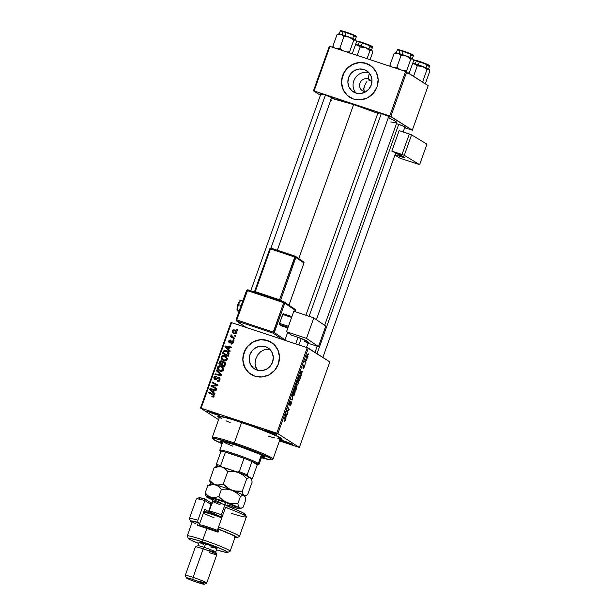 <?xml version="1.0" encoding="UTF-8"?>
<svg xmlns="http://www.w3.org/2000/svg" width="615" height="615" viewBox="0 0 615 615"><rect width="100%" height="100%" fill="white"/><g stroke="black" fill="none" stroke-linecap="round" stroke-linejoin="round"><path stroke-width="0.92" d="M368.201 78.897A6.642 6.319 -57.3 0 0 359.96 83.14A6.642 6.319 -57.3 0 0 363.757 91.374L362.789 93.08L363.757 91.374A6.642 6.319 122.7 0 1 360.267 82.418A6.642 6.319 122.7 0 1 368.201 78.897L370.714 80.511L368.201 78.897A6.642 6.319 122.7 0 1 371.891 82.333A6.642 6.319 -57.3 0 0 368.201 78.897L369.269 73.047L368.201 78.897M356.024 93.073A12.484 11.885 122.7 0 1 355.124 78.174A12.484 11.885 122.7 0 1 369.038 72.778A12.484 11.885 -57.3 0 0 355.124 78.174A12.484 11.885 -57.3 0 0 356.024 93.073M365.018 84.855L363.634 89.444L364.28 91.52L363.757 88.368L365.456 83.594M366.924 81.649L366.102 82.51L366.924 81.649M368.992 80.703L370.145 80.657L368.992 80.703M371.329 80.903L370.145 80.657L371.329 80.903M364.111 69.533L368.124 71.855L370.883 75.614L371.983 80.234L371.245 85.001L368.792 89.206L364.979 92.196L360.405 93.526L355.754 92.988A12.484 11.885 122.7 0 1 353.195 91.766A12.484 11.885 122.7 0 1 349.197 76.145A12.484 11.885 122.7 0 1 364.111 69.533A12.484 11.885 122.7 0 1 366.671 70.756A12.484 11.885 122.7 0 1 370.668 86.377A12.484 11.885 122.7 0 1 355.754 92.988L351.749 90.659L348.982 86.907L347.882 82.287L348.62 77.513L351.08 73.316L354.886 70.318L359.46 68.995L364.111 69.533M370.138 65.267A18.965 18.058 -57.3 0 0 366.279 63.437L366.179 63.376A18.965 18.058 122.7 0 1 370.076 65.228A18.965 18.058 122.7 0 1 376.149 88.975A18.965 18.058 122.7 0 1 353.487 99.023L360.551 99.838L367.509 97.823L373.297 93.272L377.033 86.884L378.148 79.635L376.48 72.616L372.283 66.912L366.179 63.376L359.122 62.553L352.164 64.575L346.376 69.118L342.64 75.507L341.517 82.764L343.193 89.775L347.39 95.486L353.487 99.023A18.965 18.058 122.7 0 1 349.597 97.162A18.965 18.058 122.7 0 1 343.524 73.423A18.965 18.058 122.7 0 1 366.179 63.376L366.279 63.437A18.965 18.058 -57.3 0 0 343.631 73.462A18.965 18.058 -57.3 0 0 349.658 97.201M257.078 370.115A12.484 11.885 122.7 0 1 254.518 368.9A12.484 11.885 122.7 0 1 250.513 353.279A12.484 11.885 122.7 0 1 265.426 346.668L269.439 348.989L272.207 352.749L273.306 357.361L272.568 362.135L270.108 366.34L266.303 369.331L261.721 370.661L257.078 370.115L253.065 367.793L250.297 364.034L249.198 359.421L249.936 354.647L252.396 350.442L256.201 347.452L260.783 346.122L265.426 346.668A12.484 11.885 122.7 0 1 267.986 347.882A12.484 11.885 122.7 0 1 271.984 363.503A12.484 11.885 122.7 0 1 257.078 370.115M256.447 368.915L255.033 363.211L255.779 358.922L257.754 354.855L260.668 351.688L264.289 349.781L268.371 349.42L270.454 349.889L268.371 349.42L264.289 349.781L260.668 351.688L257.754 354.855L255.779 358.922L255.033 363.211L255.64 367.163L257.6 370.476M271.446 342.394L271.446 342.394A18.965 18.058 -57.3 0 0 267.594 340.572L267.502 340.51A18.965 18.058 122.7 0 1 271.392 342.363A18.965 18.058 122.7 0 1 277.473 366.102A18.965 18.058 122.7 0 1 254.81 376.149L261.875 376.972L268.824 374.95L274.613 370.407L278.349 364.019L279.471 356.762L277.803 349.75L273.598 344.039L267.502 340.51L260.437 339.688L253.48 341.702L247.699 346.253L243.955 352.641L242.84 359.89L244.509 366.909L248.714 372.613L254.81 376.149A18.965 18.058 122.7 0 1 250.912 374.297A18.965 18.058 122.7 0 1 244.839 350.558A18.965 18.058 122.7 0 1 267.502 340.51L267.594 340.572A18.965 18.058 -57.3 0 0 244.947 350.596A18.965 18.058 -57.3 0 0 250.974 374.335L250.958 374.327M288.281 443.484A6.642 0.484 19.6 0 1 280.348 440.132A6.642 0.484 19.6 0 1 284.86 441.293L280.355 440.125L282.516 441.339L292.786 444.645L284.86 441.293A6.642 0.484 19.6 0 1 292.825 444.576A6.642 0.484 19.6 0 1 288.281 443.484L288.35 442.523L288.281 443.484M214.989 414.202A6.642 0.484 19.6 0 1 207.055 410.851A6.642 0.484 19.6 0 1 211.568 412.012L207.324 410.843L209.223 412.058L219.494 415.363L211.568 412.012A6.642 0.484 19.6 0 1 219.524 415.294A6.642 0.484 19.6 0 1 214.989 414.202L215.05 413.249L214.989 414.202M272.076 433.091A6.642 0.484 19.6 0 1 264.143 429.739A6.642 0.484 19.6 0 1 268.655 430.9L264.412 429.731L266.31 430.946L276.581 434.252L268.655 430.9A6.642 0.484 19.6 0 1 276.619 434.182A6.642 0.484 19.6 0 1 272.076 433.091L272.145 432.137L272.076 433.091M377.887 113.091A6.642 0.484 19.6 0 1 377.103 112.514A6.642 0.484 19.6 0 1 381.615 113.667L377.372 112.499L378.417 113.345M320.792 94.203A6.642 0.484 19.6 0 1 320.015 93.626A6.642 0.484 19.6 0 1 324.528 94.779L320.284 93.611L321.33 94.456M219.278 417.693A34.14 2.475 19.6 0 1 217.91 416.155A34.14 2.475 19.6 0 1 241.142 422.113L221.823 416.524L217.964 416.132L217.856 416.601L219.278 417.693M353.61 104.573L298.767 258.584L353.61 104.573L331.408 98.331A36.039 2.606 -160.4 0 1 353.61 104.573A36.039 2.606 -160.4 0 1 377.802 113.314L353.61 104.573M324.651 325.327L396.836 122.608A36.039 2.606 -160.4 0 0 388.326 117.688L394.492 120.694L396.844 122.585M363.757 88.368L364.149 87.292M230.956 322.514L200.498 408.06L218.579 419.653L200.498 408.06L201.113 408.191L231.571 322.644L307.231 347.675L276.773 433.221L201.113 408.191L277.872 433.66L299.351 447.436L329.817 361.889L308.338 348.113L277.872 433.66L299.351 447.436L279.464 440.924L299.351 447.436L329.817 361.889L307.231 347.675L308.338 348.113L277.872 433.66L276.773 433.221L307.231 347.675L231.571 322.644L201.113 408.191L200.498 408.06L230.956 322.514L231.571 322.644L230.956 322.514M298.344 380.416L296.814 382.084L296.415 384.098L296.868 385.436L298.367 383.768C298.898 381.869 298.89 380.754 298.344 380.416L298.475 383.453L296.937 385.474L296.438 384.606L296.645 382.63L297.437 380.831L298.237 380.362M301.189 374.174L301.127 375.934L300.451 371.944L300.735 371.153L302.749 371.391L302.519 372.044L301.973 371.952L301.189 374.174L301.973 371.952L302.519 372.044L302.749 371.391L300.735 371.153L300.451 371.944L301.127 375.934L301.189 374.174M284.422 421.636L285.252 420.606L284.284 421.483L285.191 419.861L284.107 417.854L284.338 417.193L285.491 419.407L285.252 420.606L285.314 418.769L284.338 417.193L284.107 417.854L285.045 419.376L284.476 421.667M291.302 401.872L289.573 403.947L289.496 402.641L290.703 401.088L289.519 402.564L289.35 404.601L289.988 404.109L289.196 403.847L289.988 404.109L290.557 402.494L291.087 402.533L289.842 405.716L291.11 404.155L291.456 402.141L290.957 404.555L289.903 405.746L291.172 402.71L289.481 404.632L289.519 402.564L290.703 401.088L289.711 402.717L289.68 403.947L291.249 401.849M292.148 395.253L292.594 399.904L290.549 399.765L290.78 399.104L292.532 399.227L292.148 395.253L292.532 399.227L290.78 399.104L290.549 399.765L292.594 399.904L292.148 395.253M294.654 390.786L293.124 392.455L292.725 394.469L293.171 395.806L294.677 394.138C295.208 392.239 295.2 391.117 294.654 390.786L294.869 393.508L294.178 395.207L293.24 395.845L292.748 394.976L292.948 392.993L294.539 390.733M308.73 353.756L308.692 354.709L308.73 353.756M296.73 386.451L295.892 386.935L295.892 385.843L294.401 388.934L295.738 391.079L296.822 386.543L295.738 391.079L294.401 388.934L295.7 385.92L296.115 387.004L296.684 386.428M285.983 416.862L285.929 418.63L285.252 414.633L285.529 413.841L287.543 414.087L287.313 414.741L286.775 414.648L285.983 416.862L286.775 414.648L287.313 414.741L287.543 414.087L285.529 413.841L285.252 414.633L285.929 418.63L285.983 416.862M287.205 411.45L288.005 412.788L287.774 413.441L286.444 411.281L286.69 410.597L288.773 409.744L287.636 407.945L287.866 407.284L289.204 409.436L288.958 410.12L286.867 410.989L287.205 411.45L286.867 410.989L288.958 410.12L289.204 409.436L287.866 407.284L287.636 407.945L288.773 409.744L286.69 410.597L286.444 411.281L287.774 413.441L288.005 412.788L287.205 412.519L288.005 412.788L286.475 411.204L287.205 411.45M303.995 364.833L303.087 366.071L302.957 367.655L303.802 366.148L304.21 366.163L304.094 367.14L303.249 368.531L304.24 367.27L303.31 368.57L304.271 366.286L302.957 367.655L303.31 365.518L303.995 364.833L303.187 367.001L304.279 365.51L304.533 366.156L304.24 367.27L304.425 365.51L303.164 366.986L303.956 364.818M300.12 375.288L298.952 376.226L298.098 378.563L299.428 380.716L300.404 377.841L299.428 380.716L298.098 378.563L299.759 375.235L300.466 375.819L300.404 377.841L300.012 375.235M307.8 354.64L306.739 355.816L306.8 358.376L307.846 357.154L307.646 354.586L307.992 356.669L307.139 358.345L306.447 357.584L306.8 355.647L307.723 354.601M306.593 359.752L306.554 360.705L306.593 359.752M305.517 361.904L305.663 363.211L304.694 361.651L305.417 359.683L305.517 361.904L305.417 359.683L304.694 361.651L305.663 363.211L305.893 362.558L305.086 362.289L305.893 362.558L305.517 361.904L304.694 361.635L305.517 361.904M305.032 364.126L304.994 365.079L305.032 364.126M234.007 340.11L233.2 339.672L232.962 340.341L233.777 340.756L234.007 340.11L233.2 339.672L232.962 340.341L233.777 340.756L234.007 340.11M235.56 335.736L234.753 335.298L234.523 335.967L235.33 336.382L235.56 335.736L234.753 335.298L234.523 335.967L235.33 336.382L235.56 335.736M227.204 359.46L226.735 357.007L223.691 355.378L221.454 356.385L221.1 357.968L221.577 359.168L224.306 360.867L226.827 360.129L227.204 359.46L225.713 356.077L224.675 355.585C223.16 355.039 222.015 355.462 221.231 356.854L221.477 359.006L223.837 360.744C225.313 361.243 226.435 360.813 227.204 359.46M230.156 350.911L228.788 349.604L229.579 347.39L231.294 347.721L231.524 347.075L225.205 345.938L224.921 346.729L229.91 351.619L230.156 350.911L228.788 349.604L229.579 347.39L231.294 347.721L231.524 347.075L225.205 345.938L224.921 346.729L229.91 351.619L230.156 350.911M225.405 364.264L224.821 362.212L223.775 361.766L222.676 362.227L222.307 361.366L221.077 360.782L219.847 361.289L218.871 363.719L224.513 366.763L225.405 364.264L224.168 361.851L222.676 362.227L221.515 360.882L219.847 361.289L218.871 363.719L224.513 366.763L225.405 364.264M221.669 374.758L216.618 370.038L216.372 370.737L220.7 374.781L215.25 373.889L215.012 374.543L221.369 375.581L221.669 374.758L216.618 370.038L216.372 370.737L220.7 374.781L215.25 373.889L215.012 374.543L221.369 375.581L221.669 374.758M212.567 394.792L214.035 396.429L213.397 396.022L212.429 396.452L213.405 397.075L211.929 396.214L212.905 396.844L211.929 396.214L211.775 396.89L213.62 396.99L213.951 395.022L208.808 391.978L208.57 392.639L213.305 395.322L213.244 396.283L211.929 396.214L211.775 396.89L214.082 396.298L212.944 394.207L208.808 391.978L208.57 392.639L214.181 395.829M216.788 388.465L211.998 385.913L217.733 385.797L217.979 385.113L212.336 382.069L212.098 382.73L216.903 385.282L211.16 385.382L210.914 386.066L216.549 389.118L216.788 388.465L211.998 385.913L217.733 385.797L217.979 385.113L212.336 382.069L212.098 382.73L216.903 385.282L211.16 385.382L210.914 386.066L216.549 389.118L216.788 388.465M214.958 393.608L213.589 392.301L214.374 390.079L216.088 390.417L216.326 389.764L209.999 388.626L209.715 389.418L214.704 394.307L214.958 393.608L213.589 392.301L214.374 390.079L216.088 390.417L216.326 389.764L209.999 388.626L209.715 389.418L214.704 394.307L214.958 393.608M218.702 377.971L219.893 379.978L219.255 379.57L218.325 380.554L219.078 381.039L217.379 380.431L218.302 381.277L217.379 380.431L217.218 381.1C218.502 381.546 219.409 381.131 219.947 379.839L219.962 378.302L218.594 377.226L217.579 377.318L215.581 378.963L214.766 378.748L214.858 377.156L216.288 376.811L216.457 376.142L214.881 376.188L213.882 377.51L214.074 379.032L215.311 379.693L218.048 377.987L219.094 378.21L219.109 379.893L218.486 380.508L217.379 380.431L217.418 381.162L218.871 381.146L219.947 379.839L218.871 377.303L214.889 378.848L216.05 379.57L215.104 378.948L214.627 377.595L216.288 376.811L216.457 376.142L213.935 377.341L214.912 379.609L216.488 379.317L218.11 377.964L220.201 379.025M223.506 369.83L223.583 368.531L222.838 367.132L220.001 365.748L218.525 366.048L217.633 366.978L217.887 369.53L220.616 371.237L223.137 370.499L223.506 369.83L222.023 366.448L220.985 365.956C219.47 365.41 218.325 365.833 217.533 367.224L217.787 369.377L220.147 371.114C221.623 371.614 222.745 371.183 223.506 369.83M232.17 341.679L233.039 343.07L231.117 343.316L232.093 343.946L231.117 343.316L230.963 343.993L231.663 344.123L232.947 343.262L233.016 341.54L231.663 340.987L229.756 342.224L229.211 341.294L230.379 340.725L230.533 340.049L228.949 340.549L228.588 341.902L229.31 342.809L232.439 341.84L232.432 342.978L231.117 343.316L231.04 344.023L233.077 342.962L232.355 341.01L229.441 342.117L230.433 342.747L229.211 341.294L230.379 340.725L230.533 340.049L228.68 341.087L229.441 342.855L232.416 341.702L231.44 341.079L233.331 341.64M228.865 354.548L228.941 352.679L227.612 351.057L225.213 350.227L223.476 351.019L222.561 353.348L228.203 356.393L229.08 353.494L227.427 350.942L226.351 350.435L223.476 351.019L222.561 353.348L228.203 356.393L228.865 354.548M236.683 332.838L236.529 331.324L235.145 330.101L233.323 329.855L232.393 330.662L232.47 332.392L233.923 333.622L235.73 333.83L236.683 332.838L235.583 330.347L234.699 329.924L232.324 330.832L233.431 333.361L234.384 333.807L236.683 332.838M234.669 338.235L231.97 336.613L231.717 335.206L230.94 334.891L231.417 336.482L230.571 336.021L230.333 336.674L234.438 338.888L234.669 338.235L232.539 337.028L234.015 337.95L231.125 334.721L231.417 336.482L230.571 336.021L230.333 336.674L234.438 338.888L234.669 338.235M237.697 329.74L236.89 329.309L236.652 329.971L237.467 330.386L237.697 329.74L236.89 329.309L236.652 329.971L237.467 330.386L237.697 329.74M329.325 46.279L313.458 90.828L320.407 95.287L313.458 90.828L314.073 90.959L329.94 46.402L405.6 71.432L389.733 115.989L314.073 90.959L389.733 115.989L412.311 130.203L428.178 85.646L406.7 71.878L390.84 116.435L412.311 130.203L404.655 127.743L412.311 130.203L428.178 85.646L405.6 71.432L406.7 71.878L390.84 116.435L389.733 115.989L405.6 71.432L329.94 46.402L314.073 90.959L313.458 90.828L329.325 46.279L329.94 46.402L329.325 46.279M404.293 127.174L405.769 127.32L404.439 126.575L396.475 123.63M331.001 97.893L332.454 98.139L331.808 97.616L324.528 94.779A6.642 0.484 19.6 0 1 332.484 98.069A6.642 0.484 19.6 0 1 331.516 98.023M388.088 116.781L389.541 117.027L388.895 116.504L381.615 113.667A6.642 0.484 19.6 0 1 389.579 116.95A6.642 0.484 19.6 0 1 388.603 116.904M390.779 121.97L396.621 122.777M330.217 99.707L331.277 100.345M362.366 62.761L361.359 62.346L362.366 62.761M279.425 439.233L281.885 439.364L281.585 438.487L273.083 434.121L241.142 422.113A34.14 2.475 19.6 0 1 282.062 439.002A34.14 2.475 19.6 0 1 280.033 439.333M397.828 124.061A6.642 0.484 19.6 0 1 405.785 127.343A6.642 0.484 19.6 0 1 404.808 127.297M270.831 342.025L264.119 339.803M260.537 339.749L253.58 341.763L247.791 346.314M245.623 349.335L243.148 356.285M242.933 359.952L244.609 366.971L248.806 372.682M369.515 64.89L362.804 62.669M359.214 62.615L352.264 64.636L346.476 69.188M344.308 72.201L341.832 79.158M341.617 82.825L343.285 89.836L347.49 95.548M365.894 91.681A6.642 6.319 122.7 0 1 363.757 91.374A6.642 6.319 -57.3 0 0 365.894 91.681M211.921 386.604L212.137 386.005L211.16 385.382L212.144 386.005L211.921 386.604M213.52 385.951L214.704 385.905L213.728 385.282L214.704 385.905L216.58 385.851L213.52 385.951M216.565 385.843L215.604 385.228L216.565 385.843M217.702 385.797L216.903 385.282L217.702 385.797M213.105 383.276L213.313 382.691L212.336 382.069L217.948 385.198L213.313 382.691L213.105 383.276M212.975 386.535L216.757 388.542L212.975 386.535M215.642 385.866L215.173 385.882M214.789 394.061L209.715 389.418L210.691 390.048L210.845 389.626L210.691 390.048L214.789 394.061M210.914 389.441L209.999 388.626L216.173 390.187L210.914 389.441M213.013 391.709L210.484 389.333L214.281 390.348L213.636 389.941L213.013 391.709L213.651 392.116L210.484 389.333L213.636 389.941L213.013 391.709M209.577 393.177L209.784 392.608L208.808 391.978L213.651 394.692L209.784 392.608L209.577 393.177M213.49 394.561L212.944 394.207L213.49 394.561M213.828 395.583L214.22 395.868M218.548 381.123L219.301 381.185M214.474 379.409L214.912 379.609M214.581 377.748L213.935 377.341L214.581 377.748M215.104 378.948L216.057 379.563M216.442 379.347L215.727 378.886L216.442 379.347M217.464 378.433L216.749 377.979L217.464 378.433M218.579 377.933L219.724 377.887L218.556 377.948M219.655 377.802L218.871 377.303L219.655 377.802M219.317 377.51L218.871 377.303M216.58 376.626L215.857 376.811M221.469 375.358L216.149 374.727L215.25 373.889L216.226 374.52L220.024 375.104L219.048 374.474L221.677 375.404L216.372 370.737L217.349 371.36L217.518 370.876L217.349 371.36L220.846 374.666M221.477 375.281L220.7 374.781L221.477 375.281M219.478 370.845L217.787 369.377L218.763 369.999L218.379 368.923M222.069 371.237L218.802 369.523L217.533 367.224L218.187 367.639L220.685 366.578L221.577 367.001L223.46 369.961L222.822 369.554L220.401 370.476L219.378 369.992L218.425 369.015L218.233 367.478L219.632 366.44L221.585 367.009L222.838 368.531L222.422 370.153L220.401 370.476L221.377 371.099L220.255 370.553M220.078 366.448L221.961 366.578L220.985 365.956L222.484 366.786M222.545 366.817L219.97 366.471M218.379 368.4L218.625 369.761L219.778 371.083M221.9 367.293L223.814 369.161M219.378 369.992L221.907 371.222M223.614 368.693L221.577 367.001M219.878 364.257L220.101 363.634L219.878 364.257M220.078 362.527L219.44 362.12L220.078 362.527M220.47 361.689L219.847 361.289L220.47 361.689M220.823 361.912L222.492 361.505L221.169 361.605M222.353 361.42L221.515 360.882L222.353 361.42M221.992 361.105L221.515 360.882M223.168 362.543L222.676 362.227L223.168 362.543M223.652 362.85L225.144 362.473L223.968 362.581M224.99 362.373L224.168 361.851L224.99 362.373M224.629 362.074L224.168 361.851M222.053 361.405L221.6 361.428M225.128 363.219L225.628 363.757M224.721 366.186L223.16 365.348L224.721 366.186M222.522 364.933L219.763 363.419L220.739 364.042L219.763 363.419L220.162 362.304L221.308 361.535L222.953 362.765L222.023 362.174L221.9 363.311L222.538 363.719L221.9 363.311L221.523 364.364L222.522 364.933M221.308 361.535L222.077 362.458L221.523 364.364L219.763 363.419L220.639 361.559L222.023 362.174M223.921 362.489L225.382 364.311L224.713 363.888L224.521 364.534L225.159 364.941L224.521 364.534L224.091 365.748L222.184 364.718L222.961 362.75L223.921 362.489L224.713 363.888L224.091 365.748L224.729 366.163L222.184 364.718L223.16 365.348L222.184 364.718L222.668 363.35L223.921 362.489L225.513 363.565M232.716 342.309L232.086 342.793M229.703 342.916L229.549 342.186M229.18 341.41L228.68 341.087L229.18 341.41M230.187 341.925L230.548 342.801M229.572 342.178L230.487 342.778M230.587 342.64L229.949 342.224L230.587 342.64M231.094 342.186L230.533 341.825L231.094 342.186M232.87 341.34L232.355 341.01L232.87 341.34M229.749 342.993L229.556 342.117M232.293 341.779L233.108 341.586M229.995 351.373L224.921 346.729L225.897 347.352L226.051 346.929L225.897 347.352L229.995 351.373M226.112 346.745L225.205 345.938L231.371 347.498L226.112 346.745M228.211 349.02L225.69 346.637L229.48 347.66L228.842 347.252L228.211 349.02L228.849 349.428L225.69 346.637L228.842 347.252L228.211 349.02M223.568 353.886L223.791 353.264L223.568 353.886M223.76 352.203L223.114 351.795L223.76 352.203M224.106 351.426L223.476 351.019L224.106 351.426M225.49 350.927L227.327 351.065L226.351 350.435L227.896 351.288M228.311 351.511L226.574 350.881L225.044 351.111M228.211 352.28L229.08 353.233M228.411 355.816L224.437 353.671L228.411 355.816M227.781 355.378L223.46 353.048L224.437 353.671L223.46 353.048L224.183 351.319L227.043 351.519L228.08 354.548L228.719 354.955L228.08 354.548L227.781 355.378L228.419 355.793L223.46 353.048L224.375 351.142L225.843 351.004L227.719 352.08L228.311 353.31L227.781 355.378M229.064 353.195L227.043 351.519M223.168 360.475L221.477 359.006L222.453 359.629L222.069 358.553M221.877 357.269L221.231 356.854L221.877 357.269M223.768 356.077L225.651 356.216L224.675 355.585L226.182 356.423M226.243 356.446L223.66 356.108M222.077 358.03L222.322 359.391L223.476 360.713M225.59 356.923L227.504 358.791M225.759 360.867L223.945 360.182M224.098 360.106L222.123 358.653L221.923 357.107L224.375 356.216L225.267 356.631L227.15 359.591L226.512 359.183L224.098 360.106L225.075 360.728L222.968 359.56L221.838 357.507L222.968 356.139L225.282 356.639L226.528 358.161L226.112 359.79L224.098 360.106M223.068 359.621L225.597 360.851M227.304 358.322L225.267 356.631M233.961 333.645L233.193 332.285M232.831 331.154L232.324 330.832L232.831 331.154M233.785 332.776L235.745 333.822L233.785 332.776L232.862 331.039L233.562 330.47L235.676 330.555L234.699 329.924L236.022 330.686M236.122 330.732L233.969 330.632M233.193 331.969L234.054 333.722M235.614 331.262L236.783 332.092M234.246 330.509L235.683 331.331L236.629 332.969L234.769 333.199L233.17 332.254L232.862 331.039L234.461 330.57L236.137 332.654L234.553 333.138L235.53 333.761L234.553 333.253M234.461 330.57L236.767 332.069M235.537 335.805L234.753 335.298L235.537 335.805M231.917 336.49L232.393 337.112L231.548 336.643L231.34 337.22L231.548 336.643L230.571 336.021L232.016 336.651M231.448 335.521L230.81 335.106L231.448 335.521M233.039 337.328L233.462 337.62M233.977 340.18L233.2 339.672L233.977 340.18M237.674 329.809L236.89 329.309L237.674 329.809M295.746 386.52L295.361 386.389L294.793 388.526L295.208 389.195L294.57 388.457L295.777 386.535L295.208 389.195L294.401 388.934L295.208 389.195L295.853 388.073L295.777 386.535M296.13 386.966L295.361 389.449L295.815 390.171L294.554 389.18L295.361 389.449L296.499 387.096L295.815 390.171L295.008 389.91L295.815 390.171L296.499 387.096M292.748 394.953L293.486 395.199L292.755 393.954L293.094 392.531L294.401 391.417L294.493 393.961L293.409 395.168L292.748 394.945L293.632 395.207L294.362 394.3L294.401 391.417M294.247 391.371L293.747 391.202M290.718 399.281L292.594 399.904L290.718 399.281M289.811 403.801L289.204 403.824M285.068 420.437L284.622 420.975M284.507 418.5L285.314 418.769L284.507 418.5M285.437 414.118L287.313 414.741L285.437 414.118M285.406 414.195L286.775 414.648L285.406 414.195M285.545 414.449L285.914 416.378L285.345 414.379L286.544 414.61L285.398 414.233L286.544 414.61L285.914 416.378L285.521 416.247L285.914 416.378L286.544 414.61L286.029 414.556M288.374 409.16L289.204 409.436L288.374 409.16M288.25 409.882L288.958 410.12L288.25 409.882M286.79 410.551L287.512 410.789L286.79 410.551M300.635 371.422L302.519 372.044L300.635 371.422M300.612 371.506L301.973 371.952L300.612 371.506M300.75 371.76L301.112 373.689L300.543 371.691L301.742 371.921L300.597 371.537L301.742 371.921L301.112 373.689L300.727 373.559L301.112 373.689L301.742 371.921L301.235 371.867M299.505 379.809L298.267 378.087L298.905 376.342L299.882 375.926C300.397 376.211 300.374 377.226 299.805 378.971L299.505 379.809L298.698 379.54L299.505 379.809L299.912 378.656L299.882 375.926L298.483 378.156L299.505 379.809M299.244 375.704L299.882 375.926M297.107 384.798L296.445 383.583L296.791 382.161L298.091 381.054L298.183 383.599L297.107 384.798L296.438 384.575L297.153 384.821L296.799 382.999L298.091 381.054L297.445 380.823L297.944 381M307.016 357.715L306.716 355.885L307.569 355.286L307.692 357.046L307.016 357.715L306.439 357.523L307.077 357.746L307.054 355.116M243.717 364.787L243.525 365.249M293.755 391.194L294.324 391.386L293.194 392.993L293.409 395.168M296.438 384.583L297.322 384.836L298.052 383.929L298.46 382.207L298.091 381.054M306.439 357.538L307.608 357.261L307.569 355.286M235.722 444.906L232.877 443.723L235.722 444.906M221 441.04A23.708 1.714 -160.4 0 0 222.699 442.008M222.384 442.9A23.708 1.714 19.6 0 1 219.97 441.178A23.708 1.714 19.6 0 1 236.206 445.222L259.83 454.208L264.581 456.868L261.69 456.899A23.708 1.714 19.6 0 0 264.642 457.083A23.708 1.714 19.6 0 0 236.206 445.222L222.799 441.339L220.116 441.063L222.422 442.923M271.661 459.759L272.868 459.19A32.249 2.337 -160.4 0 0 234.33 442.923L234.254 443.969A31.296 2.268 19.6 0 1 271.661 459.759A31.296 2.268 19.6 0 1 261.398 457.721L271.13 459.843L271.707 459.344L269.754 457.967L259.13 453.117L242.84 446.913L226.366 441.47L215.265 438.603L213.013 438.487L213.282 439.287L222.084 443.723A31.296 2.268 19.6 0 1 212.852 438.818A31.296 2.268 19.6 0 1 234.254 443.969L234.33 442.923A32.249 2.337 19.6 0 1 273.006 459.059L280.302 438.564A32.249 2.337 -160.4 0 0 241.626 422.428L234.33 442.923L241.626 422.428A32.249 2.337 -160.4 0 0 219.547 416.932L212.252 437.426A32.249 2.337 19.6 0 1 234.33 442.923A32.249 2.337 -160.4 0 0 212.275 437.611L212.852 438.818M232.801 446.152A20.864 1.514 19.6 0 1 222.991 441.378M268.778 436.366L274.882 437.995M277.788 438.595L279.617 438.787L280.217 438.272L276.981 436.196L256.386 427.617L231.071 419.13L222.061 416.893L219.54 416.947M220.024 417.6L221.646 418.646M226.097 420.845L230.233 422.659M263.943 456.33A23.708 1.714 -160.4 0 1 262.013 456.007L263.889 456.33M221.131 441.132L222.738 442.031M405.085 55.634L406.4 56.019A9.233 0.669 -160.4 0 0 401.895 54.428L401.049 55.535L406.4 56.019L410.789 59.186L406.669 70.756L403.74 70.817L406.669 70.756L410.789 59.186L412.642 58.725L413.534 60.947L409.413 72.516L413.534 60.947L413.211 59.547L411.089 57.925L401.895 54.428L398.028 53.251L401.049 55.535L405.085 55.634M412.281 55.042A7.964 0.577 -160.4 0 0 411.304 54.035A7.964 0.577 -160.4 0 0 403.486 51.076L403.156 51.514A8.533 0.615 19.6 0 1 413.388 55.742A8.533 0.615 19.6 0 1 410.759 55.327M402.118 50.63L404.939 51.568M412.311 58.817L413.388 55.788A8.533 0.615 -160.4 0 0 403.156 51.514L402.087 54.497L403.156 51.514A8.533 0.615 -160.4 0 0 397.305 50.061C398.897 49.984 394.499 48.416 403.478 51.068L403.486 51.076A7.964 0.577 -160.4 0 0 398.635 50.184M400.096 69.71L396.929 67.112L401.049 55.535L396.929 67.112L393.908 67.658L396.929 67.112L400.096 69.71M391.409 66.743L389.933 65.221L394.054 53.643L398.028 53.251L395.837 52.79L394.054 53.643L389.933 65.221L390.248 66.612L389.933 65.221L391.409 66.743M410.513 58.656L409.667 58.417M406.992 72.155L406.669 70.756L406.992 72.155M409.413 72.516L408.398 73.054L409.413 72.516M411.251 58.848L411.865 58.986M411.927 58.863L411.297 58.756M406.407 52.091L411.427 54.089M412.219 54.474L413.019 54.989M398.082 49.677L400.88 50.261M397.313 50.099A8.533 0.615 19.6 0 1 403.156 51.514L403.478 51.068C415.471 55.396 413.326 55.196 413.388 55.788M395.061 53.105L394.054 53.643L398.028 53.251A9.233 0.669 -160.4 0 0 395.614 52.821L394.738 53.228M395.899 53.182L395.507 53.051M399.688 54.105L401.049 55.535L401.895 54.428A9.233 0.669 -160.4 0 0 398.028 53.251L399.688 54.105M413.111 59.309L412.957 58.994A9.233 0.669 -160.4 0 0 412.642 58.725A9.233 0.669 -160.4 0 0 406.4 56.019L410.789 59.186L412.25 58.586L413.211 59.547M407.853 73.346L408.498 73.024M381.292 113.56L309.091 316.318L381.292 113.56M301.196 338.488L298.905 344.923L301.196 338.488M398.712 124.361L317.048 353.702L398.712 124.361M429.17 69.41L420.345 65.59L412.288 63.53L415.102 63.983L417.254 65.928L413.564 76.275L417.254 65.928L422.605 66.412A9.233 0.669 -160.4 0 0 418.1 64.821L417.254 65.928L422.605 66.412L426.995 69.572L422.874 81.149L421.337 81.257L422.874 81.149L426.995 69.572L428.847 69.111L429.739 71.332L425.618 82.91L429.739 71.332L429.416 69.941M428.486 65.436A7.964 0.577 -160.4 0 0 427.51 64.429A7.964 0.577 -160.4 0 0 419.691 61.462L419.361 61.907A8.533 0.615 19.6 0 1 429.593 66.136A8.533 0.615 19.6 0 1 426.971 65.713M418.323 61.023L421.144 61.954M413.518 60.493A8.533 0.615 19.6 0 1 419.361 61.907L418.3 64.883L419.361 61.907A8.533 0.615 -160.4 0 0 413.511 60.447C415.102 60.378 410.705 58.809 419.684 61.462L419.361 61.907A8.533 0.615 -160.4 0 1 429.593 66.174C429.531 65.59 431.676 65.782 419.684 61.462M426.718 69.049L425.872 68.811M423.197 82.541L422.874 81.149L423.197 82.541M425.618 82.91L424.604 83.448L425.618 82.91M412.703 63.276A9.233 0.669 -160.4 0 1 414.233 63.637L417.254 65.928L418.1 64.821A9.233 0.669 -160.4 0 0 414.233 63.637L412.388 63.222M427.456 69.234L428.071 69.38M428.132 69.257L427.502 69.149M422.613 62.476L427.633 64.483M428.424 64.867L429.224 65.382M414.287 60.07L417.085 60.647M419.668 61.454A7.964 0.577 -160.4 0 0 414.841 60.578M429.316 69.703L429.162 69.387A9.233 0.669 -160.4 0 0 428.847 69.111A9.233 0.669 -160.4 0 0 422.605 66.412L426.995 69.572L428.455 68.98L429.17 69.441M424.058 83.732L424.704 83.417M243.033 326.434L243.34 325.581L243.033 326.434M270.923 248.114L325.42 95.079L270.923 248.114M355.877 40.136L348.19 36.715L338.542 33.925L338.811 34.294L336.959 34.763L332.838 46.333L334.322 47.855L332.838 46.333L336.959 34.763L339.987 34.209L341.809 34.701L343.962 36.646L339.841 48.224L343.009 50.822L339.841 48.224L339.741 49.646L339.841 48.224L336.82 48.77L339.841 48.224L343.962 36.646L349.305 37.131L353.702 40.298L355.547 39.837L356.446 42.058L352.326 53.628L356.446 42.058L356.123 40.659M340.218 31.211A8.533 0.615 19.6 0 1 346.061 32.626L346.399 32.188A7.964 0.577 -160.4 0 0 341.548 31.296M355.224 39.929L356.3 36.9A8.533 0.615 -160.4 0 0 346.061 32.626L345 35.608L346.061 32.626A8.533 0.615 -160.4 0 0 340.218 31.173C341.809 31.096 337.412 29.535 346.391 32.18L347.852 32.68M353.425 39.767L352.579 39.529M349.904 53.267L349.581 51.868L353.702 40.298L349.581 51.868L346.652 51.937L349.581 51.868L349.904 53.267M332.838 46.333L333.161 47.732L332.838 46.333M354.163 39.96L354.778 40.098M354.832 39.975L354.209 39.875M340.994 30.788L343.793 31.373M349.32 33.202L354.34 35.209M355.132 35.585L355.931 36.101M355.193 36.154A7.964 0.577 -160.4 0 0 354.209 35.147A7.964 0.577 -160.4 0 0 346.399 32.188L346.061 32.626A8.533 0.615 19.6 0 1 356.3 36.854A8.533 0.615 19.6 0 1 353.671 36.439M342.601 35.224L343.962 36.646L349.305 37.131A9.233 0.669 -160.4 0 0 340.941 34.363L342.601 35.224M351.672 38.438L353.702 40.298L355.547 39.837A9.233 0.669 -160.4 0 0 349.305 37.131L351.672 38.438M356.024 40.421L355.87 40.106A9.233 0.669 -160.4 0 0 355.547 39.837L355.87 40.16M337.973 34.217L336.959 34.763L340.941 34.363A9.233 0.669 -160.4 0 0 338.527 33.933L337.643 34.348M338.811 34.294L338.419 34.163M356.431 41.605A8.533 0.615 19.6 0 1 362.266 43.019L362.604 42.581A7.964 0.577 -160.4 0 0 357.753 41.689M361.205 46.002L362.266 43.019A8.533 0.615 -160.4 0 0 356.423 41.566C358.015 41.489 353.617 39.921 362.596 42.573L361.205 46.002M370.076 59.686L372.652 52.444L370.076 59.686M369.63 50.161L368.785 49.923M372.083 50.553L371.752 50.222A9.233 0.669 -160.4 0 0 365.51 47.524A9.233 0.669 -160.4 0 0 357.146 44.749L360.167 47.04L364.195 47.14L366.74 48.093L369.907 50.684L371.752 50.222A9.233 0.669 -160.4 0 1 372.075 50.499L363.257 46.702L355.201 44.641L358.015 45.095L360.167 47.04L357.184 55.419L360.167 47.04L365.51 47.524L369.907 50.684L367.055 58.686L369.907 50.684L371.752 50.222L372.652 52.444L372.329 51.053M370.368 50.353L370.983 50.492M355.616 44.388A9.233 0.669 -160.4 0 1 357.146 44.749L355.301 44.334M371.037 50.368L370.414 50.261M371.429 50.322L372.506 47.294A8.533 0.615 -160.4 0 0 362.266 43.019A8.533 0.615 19.6 0 1 372.506 47.247A8.533 0.615 19.6 0 1 369.876 46.825M357.2 41.182L359.998 41.766M361.236 42.135L364.057 43.065M365.525 43.588L370.545 45.595M371.337 45.979L372.137 46.494M371.399 46.548A7.964 0.577 -160.4 0 0 370.414 45.541A7.964 0.577 -160.4 0 0 362.604 42.581L362.596 42.573C372.382 45.941 373.39 47.071 372.506 47.294M257.816 464.809L259.023 464.24A20.864 1.514 -160.4 0 0 258.369 463.41L257.193 464.018A19.918 1.445 19.6 0 1 257.816 464.809A19.918 1.445 19.6 0 1 257.255 464.855L257.908 464.679L257.193 464.018L251.973 461.473L257.255 464.855L252.496 478.224L251.666 478.785L251.112 478.432L251.666 478.785A18.965 1.376 19.6 0 1 251.281 478.785M220.539 450.895A20.864 1.514 19.6 0 1 219.801 450.157A20.864 1.514 19.6 0 1 236.998 454.693A20.864 1.514 19.6 0 1 258.369 463.41L261.383 454.939L258.369 463.41A20.864 1.514 19.6 0 1 259.107 464.156L262.236 455.361M220.793 451.871A19.918 1.445 19.6 0 1 220.385 451.479A19.918 1.445 19.6 0 1 221.023 451.233L220.37 451.41L221.085 452.071M250.905 478.754L252.496 478.224L257.255 464.855L251.973 461.473L247.215 474.841L247.407 476.056L237.159 471.966L239.281 471.674A19.918 1.445 19.6 0 1 247.215 474.841A19.918 1.445 -160.4 0 0 239.281 471.674L244.047 458.306L239.281 471.674L237.159 471.966A18.965 1.376 19.6 0 1 247.407 476.056L248.053 476.471L247.407 476.056L247.215 474.841L251.973 461.473A19.918 1.445 -160.4 0 0 244.047 458.306L225.444 452.148L220.685 465.517L222.169 467.008L216.457 465.816L216.265 464.602A19.918 1.445 19.6 0 1 220.685 465.517A19.918 1.445 -160.4 0 0 216.265 464.602L221.023 451.233L216.265 464.602L216.457 465.816A18.965 1.376 19.6 0 1 222.169 467.008L224.437 467.754L222.169 467.008L220.685 465.517L225.444 452.148A19.918 1.445 -160.4 0 0 221.023 451.233A19.918 1.445 19.6 0 1 225.444 452.148L244.047 458.306L225.444 452.148A19.918 1.445 19.6 0 1 244.047 458.306A19.918 1.445 19.6 0 1 251.973 461.473A19.918 1.445 19.6 0 1 257.193 464.018L258.369 463.41A20.864 1.514 -160.4 0 0 236.291 454.447A20.864 1.514 -160.4 0 0 219.816 450.272L220.385 451.479M216.457 465.816L217.087 466.224L216.457 465.816M237.159 471.966L234.899 471.213L237.159 471.966M196.008 524.034L192.326 521.827L194.378 521.72L198.361 522.665L197.807 522.312L197.899 520.175L204.88 500.572L204.618 498.75A24.662 1.784 -160.4 0 0 198.876 497.789L196.462 498.926A26.553 1.922 19.6 0 1 204.88 500.572A26.553 1.922 -160.4 0 0 196.354 499.034L189.374 518.645A26.553 1.922 19.6 0 1 197.899 520.175L204.88 500.572L211.053 504.531A11.378 0.823 -160.4 0 0 211.429 504.754A11.378 0.823 19.6 0 1 211.053 504.531L208.516 511.665L211.053 504.531L209.969 502.178L204.618 498.75L199.452 497.727L198.845 497.812L199.429 498.619M227.612 552.455L230.018 551.317A22.763 1.645 -160.4 0 0 202.819 539.832L202.673 541.93A20.864 1.514 19.6 0 1 227.612 552.455A20.864 1.514 19.6 0 1 216.526 549.818L225.213 552.232L227.642 552.178L223.46 549.833L210.322 544.582L195.839 539.793L189.328 538.256L188.444 538.563L190.535 539.909L198.653 543.46A20.864 1.514 19.6 0 1 188.398 538.494A20.864 1.514 19.6 0 1 202.673 541.93L202.819 539.832A22.763 1.645 19.6 0 1 230.118 551.225L235.191 536.964A22.763 1.645 -160.4 0 0 218.994 529.492L218.048 532.167A22.763 1.645 -160.4 0 0 206.94 528.247L202.819 539.832L206.94 528.247A22.763 1.645 -160.4 0 0 197.407 525.341L198.361 522.665A22.763 1.645 -160.4 0 0 192.311 521.697L187.237 535.957A22.763 1.645 19.6 0 1 202.819 539.832A22.763 1.645 -160.4 0 0 187.252 536.088L188.398 538.494M216.849 554.469L215.696 552.062A9.486 0.684 -160.4 0 0 204.334 547.373L203.211 548.841A11.378 0.823 19.6 0 1 216.849 554.469A11.378 0.823 19.6 0 1 209.069 552.593M204.242 584.235L206.655 583.097A11.378 0.823 -160.4 0 0 193.056 577.354L192.91 579.453A9.486 0.684 19.6 0 1 204.242 584.235A9.486 0.684 19.6 0 1 197.792 582.582L203.857 584.25L201.143 582.513L191.28 578.923L186.468 577.793L189.558 579.522L197.792 582.582A9.486 0.684 19.6 0 1 186.422 577.892A9.486 0.684 19.6 0 1 192.91 579.453L193.056 577.354A11.378 0.823 19.6 0 1 206.702 583.051A11.378 0.823 19.6 0 1 198.914 581.114M206.702 583.051L216.857 554.538A11.378 0.823 -160.4 0 0 203.211 548.841L193.056 577.354L203.211 548.841A11.378 0.823 -160.4 0 0 195.416 546.904L185.261 575.417A11.378 0.823 19.6 0 1 193.056 577.354A11.378 0.823 -160.4 0 0 185.269 575.479L186.422 577.892M215.704 552.116L216.972 548.549A9.486 0.684 -160.4 0 0 205.602 543.806L204.334 547.373A9.486 0.684 19.6 0 1 215.704 552.116A9.486 0.684 19.6 0 1 209.215 550.502M246.384 516.854A26.553 1.922 -160.4 0 0 225.513 507.398L218.533 527.001A26.553 1.922 19.6 0 1 239.404 536.457L246.384 516.854M234.553 537.541L236.975 537.479L233.731 535.434L218.44 529.138L218.994 529.492L218.048 532.167L197.407 525.341L198.361 522.665L197.807 522.312L190.773 520.913L192.08 522.343A24.662 1.784 19.6 0 1 190.542 521.205A24.662 1.784 19.6 0 1 197.807 522.312L197.899 520.175A26.553 1.922 -160.4 0 0 189.389 518.799L190.542 521.205M243.994 514.563L244.908 514.594L244.97 514.002L242.671 512.61L232.17 508.059L228.695 506.714L225.513 507.398L218.533 527.001L218.44 529.138L232.516 535.127L234.861 536.495L234.968 537.103M212.19 503.324L209.969 502.178A13.276 0.961 -160.4 0 0 211.975 503.224M203.688 544.467L199.445 542.53L199.537 542.138L209.077 545.013L216.949 548.465L210.484 546.935M208.793 511.834A11.378 0.823 19.6 0 1 208.516 511.665L204.764 509.258L198.891 525.748L204.764 509.258L208.516 511.665A11.378 0.823 -160.4 0 0 208.793 511.834M205.602 543.806A9.486 0.684 -160.4 0 0 199.106 542.192L197.838 545.751A9.486 0.684 19.6 0 1 204.334 547.373L205.602 543.806M195.462 546.858A11.378 0.823 19.6 0 1 203.211 548.841L204.334 547.373A9.486 0.684 -160.4 0 0 197.876 545.713L195.462 546.858M236.875 537.702L239.289 536.564A26.553 1.922 -160.4 0 0 218.533 527.001L218.44 529.138A24.662 1.784 19.6 0 1 236.875 537.702A24.662 1.784 19.6 0 1 234.968 537.618M207.486 512.187L208.516 511.665L207.486 512.187M246.361 516.7L245.216 514.294A24.662 1.784 -160.4 0 0 228.695 506.714L225.513 507.398A26.553 1.922 19.6 0 1 246.361 516.7A26.553 1.922 19.6 0 1 231.509 513.402M211.053 504.531L204.88 500.572L204.618 498.75L209.969 502.178L211.053 504.531M204.003 511.388A16.121 1.169 -160.4 0 1 221.907 516.969L222.077 517.038A16.121 1.169 -160.4 0 0 221.907 516.969L221.823 517.753L221.907 516.969L215.988 514.847L203.465 511.342M198.922 525.648A16.121 1.169 19.6 0 1 216.834 531.229L217.372 530.345A17.074 1.238 -160.4 0 0 199.298 524.595A17.074 1.238 19.6 0 1 217.372 530.345L218.525 527.093L217.372 530.345A17.074 1.238 19.6 0 1 218.54 530.783A17.074 1.238 -160.4 0 0 217.372 530.345L216.834 531.229A16.121 1.169 19.6 0 1 218.194 531.744L205.325 527.293L198.384 525.594M209.154 511.188A10.432 0.753 19.6 0 1 221.362 514.793L224.913 504.815A10.432 0.753 -160.4 0 1 232.27 508.098A10.432 0.753 -160.4 0 0 224.913 504.815A2.276 0.5 110.5 0 1 226.197 502.686L213.666 498.619L211.314 498.319L212.29 499.103A12.707 0.922 19.6 0 1 214.135 498.734A12.707 0.922 19.6 0 1 226.197 502.686A2.276 0.5 -69.5 0 0 224.913 504.815A10.432 0.753 -160.4 0 0 212.705 501.21A10.432 0.753 -160.4 0 0 220.109 504.661M212.144 498.965L212.682 501.24A10.432 0.753 -160.4 0 1 224.913 504.815L221.362 514.793A2.276 0.5 -69.5 0 0 220.962 516.615A2.276 0.5 110.5 0 1 221.362 514.793A10.432 0.753 19.6 0 1 222.699 515.301M246.646 495.267L245.693 495.675L247.661 494.629L252.142 482.045L247.661 494.629L245.693 495.675L244.047 495.529L242.933 493.922L242.302 491.193L246.784 478.608L248.752 477.555L250.397 477.709L251.512 479.316L252.142 482.045L251.512 479.316M216.964 466.639L214.112 467.8L218.087 466.808L221.877 467.023L225.121 468.699L227.773 471.49L233.054 471.328L238.213 472.428L242.848 474.995L246.784 478.608L242.302 491.193L234.4 490.985L229.472 489.14L223.291 484.074L227.773 471.49L233.054 471.328L238.213 472.428A18.02 1.307 -160.4 0 0 221.877 467.023L225.121 468.699L227.773 471.49L223.291 484.074L217.395 485.135L213.828 484.182L209.63 480.384L214.112 467.8L218.087 466.808L221.877 467.023A18.02 1.307 -160.4 0 0 217.164 466.185L215.45 466.993M216.088 466.747L214.112 467.8L209.63 480.384L210.745 484.074M210.453 483.567L210.753 484.182A18.02 1.307 19.6 0 1 215.527 484.843L212.283 483.175L209.63 480.384L210.261 483.098M245.693 495.675L244.047 495.529A18.02 1.307 -160.4 0 0 231.863 490.247A18.02 1.307 -160.4 0 0 215.527 484.843A18.02 1.307 19.6 0 1 231.863 490.247L227.227 487.68L223.291 484.074L219.324 485.066L215.527 484.843L218.779 486.519L221.423 489.309L226.704 489.148L231.863 490.247A18.02 1.307 19.6 0 1 244.047 495.529L242.933 493.922L242.302 491.193L237.029 491.354L231.863 490.247L236.498 492.815L240.442 496.428L242.402 495.375L244.047 495.529A18.02 1.307 19.6 0 1 244.685 496.174L244.685 496.174M251.32 478.854L251.02 478.239A18.02 1.307 -160.4 0 0 250.397 477.709A18.02 1.307 -160.4 0 0 238.213 472.428L242.848 474.995L246.784 478.608L249.621 477.448L251.02 478.339M251.035 478.293L245.885 475.495L233.808 470.829L221.877 467.023L218.279 466.201L217.256 466.554M244.97 496.682L244.678 496.067A18.02 1.307 -160.4 0 0 244.047 495.529L245.162 497.135L245.792 499.864L243.217 507.098L241.257 508.151L239.604 508.005L227.427 502.724L212.736 497.781L206.294 496.613L213.136 500.118M212.744 499.957A18.02 1.307 19.6 0 1 206.94 497.197A18.02 1.307 19.6 0 1 206.309 496.659A18.02 1.307 19.6 0 1 211.091 497.32L207.839 495.644L205.195 492.861L207.77 485.619L209.746 484.566L207.77 485.619L213.666 484.559L217.233 485.512L221.423 489.309L226.704 489.148L231.863 490.247L236.498 492.815L240.442 496.428L243.279 495.267L245.162 497.135L245.792 499.864L243.217 507.098L241.257 508.151L239.604 508.005A18.02 1.307 19.6 0 1 240.173 508.72A18.02 1.307 19.6 0 1 235.453 507.875L240.25 508.59L238.489 506.391L237.859 503.67L232.585 503.831L227.427 502.724A18.02 1.307 19.6 0 1 239.604 508.005L238.489 506.391L237.859 503.67L232.585 503.831L227.427 502.724L222.791 500.164L218.848 496.543L214.881 497.535L211.091 497.32A18.02 1.307 19.6 0 1 227.427 502.724L222.791 500.164L218.848 496.543L214.881 497.535L211.091 497.32L207.839 495.644L205.195 492.861L206.302 496.551L207.693 497.45M205.817 495.567L205.195 492.861L207.77 485.619L211.737 484.628L215.527 484.843A18.02 1.307 -160.4 0 0 210.814 484.005L209.1 484.812M233.1 507.206L235.453 507.875A18.02 1.307 19.6 0 1 233.1 507.206M220.385 502.517A2.276 0.5 110.5 0 0 220.347 502.509L212.99 499.457M226.197 502.686L234.553 506.268L235.23 506.883L233.992 506.829A12.707 0.922 19.6 0 0 226.197 502.686M232.877 506.583L227.289 504.938M233.731 507.198L237.29 508.167M221.423 489.309L218.848 496.543L221.423 489.309M240.442 496.428L237.859 503.67L240.442 496.428M244.678 496.159L245.162 497.135M242.202 507.744L241.257 508.151M216.549 514.647A10.432 0.753 19.6 0 1 209.131 511.219A10.432 0.753 19.6 0 1 221.362 514.793M221.784 517.861A17.074 1.238 -160.4 0 0 203.742 512.118A17.074 1.238 19.6 0 1 221.784 517.861M213.943 517.63A17.074 1.238 19.6 0 1 203.365 513.179M394.907 155.111L400.081 158.247L394.907 155.111M395.622 153.112L404.063 157.102A7.588 0.546 19.6 0 1 404.409 157.417A7.588 0.546 19.6 0 1 399.45 156.21L395.03 154.757L399.45 156.21L399.973 154.749L399.45 156.21L404.363 157.325L400.696 155.088L395.422 153.05M419.645 164.659L400.081 158.247L419.645 164.659L404.286 155.341L419.645 164.659L426.941 144.164L419.645 164.659M395.653 152.935L391.832 151.106L404.286 155.341L411.581 134.846L426.941 144.164L411.443 134.77L399.127 130.611L409.336 133.955L402.033 154.45L391.832 151.106L399.127 130.611L391.832 151.106L392.332 151.298A5.689 0.415 19.6 0 1 395.691 152.904A5.689 0.415 19.6 0 1 394.861 152.835M409.336 133.955L402.033 154.45L404.286 155.341L411.581 134.846L409.336 133.955M239.919 309.053A5.689 1.499 -71.5 0 1 237.982 310.936A5.689 1.499 -71.5 0 1 238.52 304.671A5.689 1.499 -71.5 0 1 241.626 300.158A5.689 1.499 108.5 0 0 238.52 304.671L241.165 305.555L238.52 304.671A5.689 1.499 108.5 0 0 237.997 310.944C236.721 311.49 236.675 309.337 237.844 304.494L238.52 304.671L237.844 304.494C239.95 299.244 240.619 300.389 241.603 300.151L242.933 300.597M286.529 331.716L291.656 335.229L286.529 331.716L306.493 338.381L313.788 317.886L293.832 311.221L286.529 331.716L293.832 311.221L313.788 317.886L325.75 326.081L313.788 317.886L306.493 338.381L318.447 346.576L306.493 338.381L286.529 331.716M297.729 337.258L291.656 335.229L297.729 337.258A7.588 0.546 19.6 0 1 306.385 340.748L297.729 337.258M325.719 326.15L318.478 346.645L308.007 343.239L318.501 346.637L325.75 326.081L318.501 346.637M307.992 343.047L304.594 341.348L308.807 342.524L306.385 340.748L308.861 342.501L305.078 341.54A5.689 0.415 19.6 0 1 308.092 343.009L308.092 343.009M305.055 340.057L304.594 341.348L305.055 340.057M305.878 340.456L305.455 341.64L305.878 340.456M279.356 324.359L288.112 327.288L279.356 324.359L282.631 314.411L291.625 317.417L282.631 314.411L283.161 313.673L291.917 316.594L283.161 313.673L279.464 323.329L288.45 326.327L279.464 323.329L279.356 324.359L281.493 325.827L279.356 324.359M287.874 327.956L281.493 325.827L287.874 327.956M236.145 319.762L246.6 290.388L247.253 290.534L246.577 290.365L283.707 302.703L273.129 333.153L236.683 320.976L236.783 319.938L236.129 319.8A0.946 0.915 -55.6 0 0 236.46 320.869A0.946 0.915 124.4 0 1 236.129 319.8L236.783 319.938L236.683 320.976A0.946 0.915 124.4 0 1 236.46 320.869A0.946 0.915 -55.6 0 0 236.683 320.976L246.146 327.464L236.683 320.976L273.129 333.153L282.285 339.418L273.129 333.153L273.237 332.115L236.783 319.938L247.253 290.534L283.707 302.703L273.237 332.115L236.783 319.938L247.784 289.788L246.6 290.388A0.946 0.915 124.4 0 1 246.615 290.357M284.991 339.864L284.753 340.241A0.946 0.915 -55.6 0 0 284.991 339.864L274.313 332.546A0.946 0.915 124.4 0 1 273.129 333.153L274.313 332.546L273.237 332.115L274.313 332.546L284.791 303.141L283.707 302.703L284.791 303.141L284.238 301.965L283.707 302.703L284.238 301.965A0.946 0.915 124.4 0 1 284.791 303.141L295.461 310.46L295.046 311.628L295.461 310.46L284.791 303.141L274.313 332.546L284.991 339.864L287.628 332.469L285.022 339.895L287.659 332.484M253.657 292.102L255.248 291.656L254.564 291.487L269.8 248.714L270.477 248.883L271.007 248.145L269.824 248.744L270.477 248.883L269.8 248.714L270.992 248.129L295.308 256.255A0.946 0.915 124.4 0 1 295.861 257.439L294.777 257.001L279.548 299.774L282.177 301.273L280.632 300.212L295.861 257.439L295.292 256.247L279.548 299.774L255.248 291.656L270.477 248.883L294.777 257.001L295.292 256.247L270.992 248.129L270.477 248.883L295.861 257.439L303.971 262.997L288.958 305.155L303.971 262.997L303.318 262.851M237.582 305.409L238.197 303.672M238.559 302.88L239.996 300.858M237.059 309.091L237.344 306.285M270.477 248.883L254.994 292.194L255.248 291.656L279.548 299.774L279.295 300.305L279.548 299.774L280.632 300.212A0.946 0.915 -55.6 0 0 280.594 300.743A0.946 0.915 124.4 0 1 280.632 300.212L295.861 257.439L303.971 262.997L303.641 261.929L303.971 262.997A0.946 0.915 -55.6 0 0 303.641 261.929L295.531 256.363M254.602 291.479L269.824 248.744A0.946 0.915 124.4 0 1 269.839 248.706M303.964 263.036L288.766 305.801M246.031 327.426L236.46 320.869L236.106 319.769L246.577 290.365L247.768 289.78L284.453 302.073L247.768 289.78L247.253 290.534M295.454 310.49L295.461 310.46A0.946 0.915 -55.6 0 0 295.131 309.383L295.461 310.46L294.808 310.314M317.179 346.307L315.011 352.395M221.615 361.682L222.592 362.304M232.332 341.748L233.308 342.378M279.74 437.319L279.594 437.719M220.77 416.317L220.631 416.716M396.229 53.09L397.305 50.061M409.582 57.995L409.782 57.426M410.582 55.189L409.805 57.364M388.772 116.443L316.402 319.677M308.284 342.463L306.516 347.437M399.858 51.368L399.089 53.551M378.048 112.622L305.893 315.249M298.029 337.358L295.707 343.862M322.867 357.43L395.86 152.428M403.163 131.933L404.977 126.828M425.788 68.388L425.987 67.819M426.01 67.758L426.787 65.582M415.294 63.937L416.063 61.761M428.517 69.203L429.593 66.174M238.62 324.974L239.373 322.86M250.789 290.787L320.961 93.734M341.994 34.663L342.77 32.48M277.311 250.244L331.685 97.554M352.495 39.106L352.695 38.537M352.718 38.476L353.494 36.3M339.142 34.202L340.218 31.173M346.391 32.18C356.177 35.555 357.184 36.685 356.3 36.9M358.976 42.873L358.199 45.049M369.7 46.694L368.923 48.869M368.9 48.931L368.7 49.5M222.93 441.362L219.801 450.157M212.682 501.24L209.131 511.219L208.17 512.38M244.616 496.244L246.323 495.436M240.173 508.72L241.88 507.913M206.309 496.659L206.017 496.044M234.192 506.814L232.339 508.236M239.112 311.321L237.997 310.944M284.453 302.073L295.131 309.383L295.492 310.49L295.077 311.636"/></g></svg>
